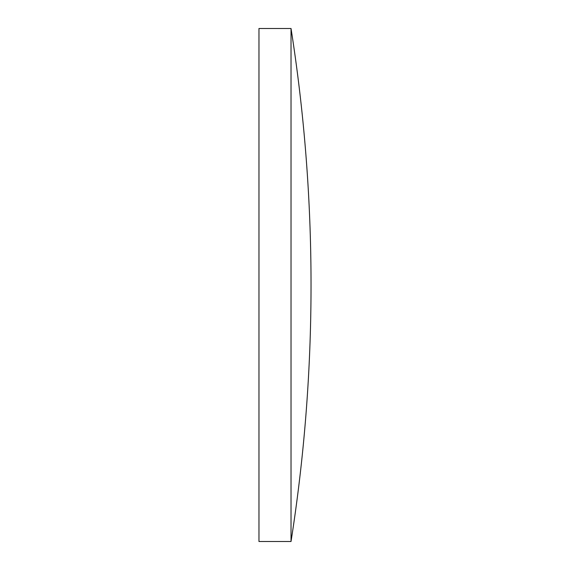 <?xml version="1.0" encoding="UTF-8"?>
<svg xmlns="http://www.w3.org/2000/svg" width="570" height="570" viewBox="0 0 570 570"><rect width="100%" height="100%" fill="white"/><g stroke="black" fill="none" stroke-linecap="round" stroke-linejoin="round"><path stroke-width="0.85" d="M258.965 285L258.965 28.5L291.028 28.5L291.028 541.5L258.965 541.5L258.965 285M291.028 28.5A1654.233 1654.233 0 0 1 291.028 541.5"/></g></svg>

